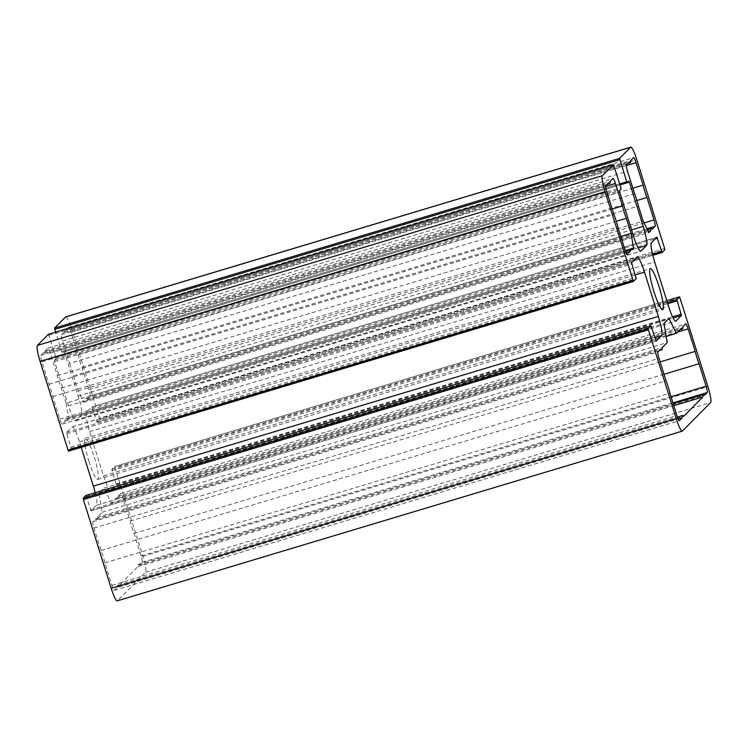 <?xml version="1.0" encoding="UTF-8"?>
<svg xmlns="http://www.w3.org/2000/svg" width="748" height="748" viewBox="0 0 748 748"><rect width="100%" height="100%" fill="white"/><g stroke="black" fill="none" stroke-linecap="round" stroke-linejoin="round"><path stroke-width="0.56" stroke-dasharray="3.74 2.81" d="M66.048 403.116L61.327 388.025A14.913 2.207 -106.7 0 1 57.446 375.664L50.406 353.187A5.965 0.879 73.3 0 0 47.984 348.185A5.965 0.879 73.3 0 0 47.919 348.231L45.132 351.046A14.913 2.207 -106.7 0 1 44.656 353.337A14.913 2.207 -106.7 0 1 43.599 352.589L40.813 355.412A5.965 0.879 73.3 0 0 41.888 361.789L48.929 384.266A14.913 2.207 -106.7 0 1 52.799 396.627L59.849 419.104A5.965 0.879 73.3 0 0 62.262 424.107A5.965 0.879 73.3 0 0 62.327 424.069L65.113 421.246A14.913 2.207 -106.7 0 1 65.59 418.964A14.913 2.207 -106.7 0 1 66.647 419.703L68.526 417.814L66.048 403.116L620.821 236.48M68.526 417.814L625.263 250.58M66.647 419.703L631.667 249.982M65.113 421.246L626.113 252.74M52.799 396.627L617.82 226.915M48.929 384.266L613.949 214.554M43.599 352.589L608.62 182.877M45.132 351.046L610.153 181.325M57.446 375.664L612.219 209.029M61.327 388.025L616.296 221.333M117.221 587.507A14.913 2.207 -106.7 0 1 117.698 585.216A14.913 2.207 -106.7 0 1 118.754 585.955L137.847 566.675A14.913 2.207 -106.7 0 1 138.324 564.385A14.913 2.207 -106.7 0 1 139.38 565.123L142.167 562.309A5.965 0.879 73.3 0 0 141.092 555.923L134.051 533.446A14.913 2.207 -106.7 0 1 130.18 521.085L123.139 498.607A5.965 0.879 73.3 0 0 120.718 493.605A5.965 0.879 73.3 0 0 120.652 493.652L117.866 496.466A14.913 2.207 -106.7 0 1 117.389 498.757A14.913 2.207 -106.7 0 1 116.333 498.018L111.359 503.03L103.916 488.145L98.988 493.119L102.205 512.277L97.24 517.298A14.913 2.207 -106.7 0 1 96.754 519.589A14.913 2.207 -106.7 0 1 95.697 518.85L92.911 521.665A5.965 0.879 73.3 0 0 93.986 528.051L101.027 550.519A14.913 2.207 -106.7 0 1 104.907 562.889L111.948 585.357A5.965 0.879 73.3 0 0 114.369 590.359A5.965 0.879 73.3 0 0 114.425 590.322L117.221 587.507L678.212 419.002M104.907 562.889L669.918 393.168M101.027 550.519L666.047 380.807M95.697 518.85L660.718 349.129M97.24 517.298L662.251 347.586M102.205 512.277L667.225 342.565M98.988 493.119L664 323.407M103.916 488.145L668.927 318.433M111.359 503.03L666.188 336.385M116.333 498.018L681.353 328.297M117.866 496.466L682.887 326.754M130.18 521.085L660.129 361.901M134.051 533.446L664 374.271M139.38 565.123L704.401 395.411M137.847 566.675L673.845 405.678M118.754 585.955L683.765 416.243M69.555 363.435A14.913 2.207 -106.7 0 1 73.435 375.795L78.157 390.886L83.879 402.312L85.749 400.414A14.913 2.207 -106.7 0 1 86.226 398.123A14.913 2.207 -106.7 0 1 87.282 398.871L90.069 396.057A5.965 0.879 73.3 0 0 88.993 389.671L81.953 367.193A14.913 2.207 -106.7 0 1 78.082 354.833L71.032 332.355A5.965 0.879 73.3 0 0 68.62 327.353A5.965 0.879 73.3 0 0 68.554 327.39L65.768 330.214A14.913 2.207 -106.7 0 1 65.282 332.505A14.913 2.207 -106.7 0 1 64.235 331.757L61.439 334.58A5.965 0.879 73.3 0 0 62.514 340.957L69.555 363.435L634.575 193.723M64.235 331.757L629.246 162.045M73.435 375.795L638.455 206.083M78.157 390.886L643.177 221.165M83.879 402.312L648.89 232.591M85.749 400.414L648.32 231.441M87.282 398.871L652.303 229.15M81.953 367.193L636.931 200.501M78.082 354.833L632.845 188.197M65.768 330.214L630.779 160.493M65.721 316.871A14.913 2.207 -106.7 0 1 71.771 329.372L99.596 418.179L99.811 419.45L97.053 422.237L91.91 406.903L86.403 412.457A17.896 2.646 73.3 0 0 89.629 431.605L103.495 475.868A17.896 2.646 73.3 0 0 110.751 490.875A17.896 2.646 73.3 0 0 110.938 490.753L116.436 485.209L111.826 469.323L114.584 466.546L142.896 556.344A14.913 2.207 -106.7 0 1 145.579 572.304L117.417 600.747A14.913 2.207 -106.7 0 1 117.258 600.84M656.922 237.181L91.892 406.903L656.912 237.191M81.205 447.323L79.484 441.844A17.896 2.646 73.3 0 0 72.229 426.837A17.896 2.646 73.3 0 0 72.042 426.958L66.544 432.503L71.153 448.389L68.414 451.166M85.945 495.475L91.078 510.819L96.576 505.265A17.896 2.646 73.3 0 0 95.211 492.689M48.442 334.272L55.848 357.404L56.063 358.675L54.408 360.349L54.623 361.63L68.498 405.884A17.896 2.646 73.3 0 0 75.754 420.89A17.896 2.646 73.3 0 0 75.941 420.778L81.439 415.234A17.896 2.646 73.3 0 0 78.213 396.075L64.337 351.812L63.861 350.812L62.178 352.504L61.691 351.504L55.623 332.112M63.861 350.812L628.862 181.109L63.861 350.812M88.956 461.413A21.477 3.17 73.3 0 0 97.67 479.421A21.477 3.17 73.3 0 0 94.528 457.944A21.477 3.17 73.3 0 0 85.309 438.291A21.477 3.17 73.3 0 0 88.956 461.413M62.327 424.069L627.207 254.395M59.849 419.104L624.861 249.393M41.888 361.789L606.909 192.077M40.813 355.412L605.833 185.691M47.919 348.231L612.939 178.51M50.406 353.187L605.693 186.402M114.425 590.322L679.315 420.647M111.948 585.357L676.968 415.645M93.986 528.051L659.007 358.329M92.911 521.665L657.931 351.943M120.652 493.652L685.673 323.931M123.139 498.607L677.623 332.056M141.092 555.923L671.04 396.739M142.167 562.309L672.966 402.873M61.439 334.58L626.459 164.859M62.514 340.957L627.535 171.245M90.069 396.057L646.983 228.776M88.993 389.671L644.065 222.941M71.032 332.355L626.328 165.57M68.554 327.39L633.575 157.678M86.403 412.457L651.424 242.735M89.629 431.605L654.64 261.894M92.387 407.903L655.304 238.818M96.567 421.236L652.527 254.245M97.062 422.227L652.789 255.302L97.053 422.237M99.811 419.45L664.832 249.739M664.617 248.467L99.596 418.179M680.082 297.826L115.07 467.547M114.575 466.546L666.795 300.677L114.584 466.546M111.826 469.323L667.356 302.463M112.041 470.604L667.74 303.688M116.221 483.937L672.545 316.834M116.436 485.209L673.125 318.003M110.938 490.753L675.556 321.163M103.495 475.868L668.516 306.156M79.484 441.844L635.183 274.927M72.042 426.958L637.062 257.247M66.544 432.503L631.564 262.791M66.759 433.784L631.78 264.063M70.938 447.117L635.959 277.396M71.153 448.389L636.174 278.677M86.413 496.476L651.433 326.764M90.592 509.818L655.613 340.097M91.088 510.809L656.08 341.097L91.078 510.819M96.576 505.265L654.818 337.582M68.498 405.884L633.509 236.172M75.941 420.778L640.55 251.188M54.623 361.63L619.643 191.909M54.408 360.349L619.428 190.637M56.063 358.675L621.083 188.964M55.848 357.404L620.868 187.692M48.919 335.272L613.93 165.56M61.691 351.504L619.681 183.896M62.187 352.495L620.008 184.943L62.178 352.504M64.337 351.812L627.254 182.736M78.213 396.075L631.536 229.87M81.439 415.234L638.128 248.018M71.771 329.372L636.791 159.661M142.896 556.344L707.917 386.632M145.579 572.304L710.6 402.592M117.417 600.747L682.438 431.035M65.59 418.964L625.347 250.823M62.262 424.107L627.282 254.395M44.656 353.337L607.124 184.382M47.984 348.185L613.005 178.473M114.369 590.359L679.38 420.647M96.754 519.589L659.231 350.634M117.389 498.757L679.857 329.803M120.718 493.605L685.738 323.893M138.324 564.385L673.228 403.714M117.698 585.216L677.445 417.085M86.226 398.123L647.385 229.571M68.62 327.353L633.631 157.641M65.282 332.505L627.759 163.55M110.751 490.875L675.771 321.163M72.229 426.837L637.249 257.125M75.754 420.89L640.774 251.178M97.67 479.421L662.691 309.709M85.309 438.291L650.33 268.579"/><path stroke-width="1.12" d="M631.069 233.395L633.537 248.093L631.667 249.982A14.913 2.207 73.3 0 0 630.611 249.243A14.913 2.207 73.3 0 0 630.134 251.534L627.348 254.348A5.965 0.879 -106.7 0 1 627.282 254.395A5.965 0.879 -106.7 0 1 624.861 249.393L617.82 226.915A14.913 2.207 73.3 0 0 613.949 214.554L606.909 192.077A5.965 0.879 -106.7 0 1 605.833 185.691L608.62 182.877A14.913 2.207 73.3 0 0 609.676 183.615A14.913 2.207 73.3 0 0 610.153 181.325L612.939 178.51A5.965 0.879 -106.7 0 1 613.005 178.473A5.965 0.879 -106.7 0 1 615.426 183.475L622.467 205.943A14.913 2.207 73.3 0 0 626.338 218.313L631.069 233.395L620.821 236.48M625.263 250.58L633.537 248.093M626.113 252.74L630.134 251.534M612.219 209.029L622.467 205.943M616.296 221.333L626.338 218.313M682.232 417.786L679.446 420.61A5.965 0.879 -106.7 0 1 679.38 420.647A5.965 0.879 -106.7 0 1 676.968 415.645L669.918 393.168A14.913 2.207 73.3 0 0 666.047 380.807L659.007 358.329A5.965 0.879 -106.7 0 1 657.931 351.943L660.718 349.129A14.913 2.207 73.3 0 0 661.774 349.877A14.913 2.207 73.3 0 0 662.251 347.586L667.225 342.565L664 323.407L668.927 318.433L676.379 333.318L681.353 328.297A14.913 2.207 73.3 0 0 682.41 329.036A14.913 2.207 73.3 0 0 682.887 326.754L685.673 323.931A5.965 0.879 -106.7 0 1 685.738 323.893A5.965 0.879 -106.7 0 1 688.151 328.896L695.201 351.373A14.913 2.207 73.3 0 0 699.071 363.734L706.112 386.211A5.965 0.879 -106.7 0 1 707.187 392.588L704.401 395.411A14.913 2.207 73.3 0 0 703.344 394.664A14.913 2.207 73.3 0 0 702.868 396.954L683.765 416.243A14.913 2.207 73.3 0 0 682.718 415.495A14.913 2.207 73.3 0 0 682.232 417.786L678.212 419.002M666.188 336.385L676.379 333.318M660.129 361.901L695.201 351.373M664 374.271L699.071 363.734M673.845 405.678L702.868 396.954M626.459 164.859L629.246 162.045A14.913 2.207 73.3 0 0 630.302 162.784A14.913 2.207 73.3 0 0 630.779 160.493L633.575 157.678A5.965 0.879 -106.7 0 1 633.631 157.641A5.965 0.879 -106.7 0 1 636.052 162.643L643.093 185.111A14.913 2.207 73.3 0 0 646.973 197.481L654.014 219.949A5.965 0.879 -106.7 0 1 655.089 226.335L652.303 229.15A14.913 2.207 73.3 0 0 651.246 228.411A14.913 2.207 73.3 0 0 650.76 230.702L648.89 232.591L643.177 221.165L638.455 206.083A14.913 2.207 73.3 0 0 634.575 193.723L627.535 171.245A5.965 0.879 -106.7 0 1 626.459 164.859M648.32 231.441L650.76 230.702M636.931 200.501L646.973 197.481M632.845 188.197L643.093 185.111M83.383 499.533L111.209 588.339A14.913 2.207 -106.7 0 0 117.258 600.84L682.279 431.129A14.913 2.207 -106.7 0 0 682.438 431.035L710.6 402.592A14.913 2.207 -106.7 0 0 707.917 386.632L679.605 296.825L676.846 299.611L681.456 315.497L675.958 321.042A17.896 2.646 -106.7 0 1 675.771 321.163A17.896 2.646 -106.7 0 1 668.516 306.156L654.64 261.894A17.896 2.646 -106.7 0 1 651.424 242.735L656.922 237.181L662.074 252.525L664.832 249.739L664.617 248.467L636.791 159.661A14.913 2.207 -106.7 0 0 630.742 147.16A14.913 2.207 -106.7 0 0 630.583 147.253L619.559 158.38L626.712 181.783L627.198 182.783L628.872 181.1L629.358 182.101L643.233 226.364A17.896 2.646 -106.7 0 1 646.45 245.512L640.961 251.066A17.896 2.646 -106.7 0 1 640.774 251.178A17.896 2.646 -106.7 0 1 633.509 236.172L619.643 191.909L619.428 190.637L621.083 188.964L620.868 187.692L613.454 164.56L48.414 334.281L613.454 164.56L602.42 175.696A14.913 2.207 -106.7 0 0 605.104 191.656L633.416 281.454L636.174 278.677L631.564 262.791L637.062 257.247A17.896 2.646 -106.7 0 1 637.249 257.125A17.896 2.646 -106.7 0 1 644.505 272.132L658.371 316.395A17.896 2.646 -106.7 0 1 661.597 335.543L656.09 341.097L650.947 325.763L648.189 328.55L648.404 329.821L83.383 499.533L83.168 498.262L85.927 495.475L650.947 325.763L85.917 495.485M679.605 296.825L666.795 300.677L679.605 296.825M95.211 492.689A17.896 2.646 73.3 0 0 93.36 486.106L81.205 447.323M633.416 281.454L68.395 451.175L40.083 361.368A14.913 2.207 -106.7 0 1 37.4 345.408L48.414 334.281M55.623 332.112L54.548 328.091L65.562 316.965A14.913 2.207 -106.7 0 1 65.721 316.871L630.742 147.16M653.976 291.701A21.477 3.17 -106.7 0 1 650.33 268.579A21.477 3.17 -106.7 0 1 659.549 288.232A21.477 3.17 -106.7 0 1 662.691 309.709A21.477 3.17 -106.7 0 1 653.976 291.701M682.279 431.129A14.913 2.207 -106.7 0 1 676.229 418.628L648.404 329.821M605.693 186.402L615.426 183.475M677.623 332.056L688.151 328.896M671.04 396.739L706.112 386.211M672.966 402.873L707.187 392.588M646.983 228.776L655.089 226.335M644.065 222.941L654.014 219.949M626.328 165.57L636.052 162.643M655.304 238.818L657.408 238.182M652.527 254.245L661.587 251.524M652.789 255.302L662.055 252.525L652.789 255.311M667.356 302.463L676.846 299.611M667.74 303.688L677.062 300.883M672.545 316.834L681.241 314.216M673.125 318.003L681.456 315.497M635.183 274.927L644.505 272.132M93.36 486.106L658.371 316.395M68.414 451.166L633.397 281.463M632.93 280.453L67.918 450.174M83.168 498.262L648.189 328.55M654.818 337.582L661.597 335.543M619.559 158.38L54.548 328.091M54.763 329.372L619.774 159.661M619.681 183.896L626.712 181.783M620.008 184.943L627.179 182.793L620.008 184.943M627.254 182.736L629.358 182.101M631.536 229.87L643.233 226.364M638.128 248.018L646.45 245.512M40.083 361.368L605.104 191.656M37.4 345.408L602.42 175.696M65.562 316.965L630.583 147.253M111.209 588.339L676.229 418.628M625.347 250.823L630.611 249.243M607.124 184.382L609.676 183.615M659.231 350.634L661.774 349.877M679.857 329.803L682.41 329.036M673.228 403.714L703.344 394.664M677.445 417.085L682.718 415.495M647.385 229.571L651.246 228.411M627.759 163.55L630.302 162.784"/></g></svg>
